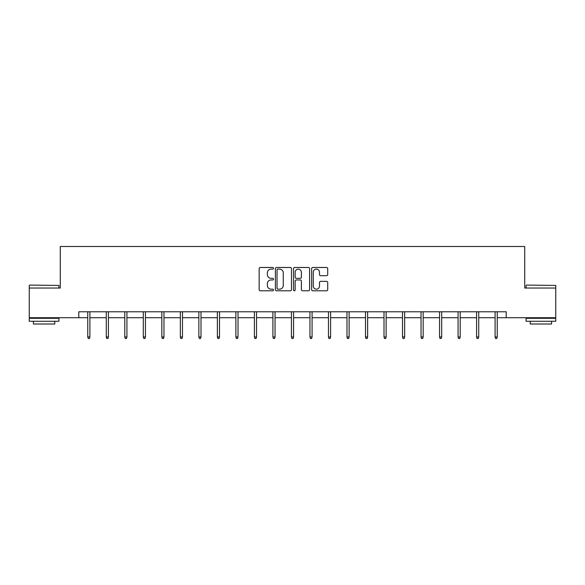 <?xml version="1.0" encoding="UTF-8"?>
<svg xmlns="http://www.w3.org/2000/svg" width="585" height="585" viewBox="0 0 585 585"><rect width="100%" height="100%" fill="white"/><g stroke="black" fill="none" stroke-linecap="round" stroke-linejoin="round"><path stroke-width="0.88" d="M273.509 268.303A0.819 0.819 0 0 0 272.698 267.484L260.318 267.484A1.163 1.163 0 0 0 259.155 268.654L259.155 289.619A1.163 1.163 0 0 0 260.318 290.789L272.698 290.789A0.819 0.819 0 0 0 273.509 289.97A0.819 0.819 0 0 0 272.698 289.158L271.096 289.158A3.729 3.729 0 0 1 267.367 285.429L267.367 283.681A3.729 3.729 0 0 1 271.096 279.952L272.698 279.952A0.819 0.819 0 0 0 273.509 279.133A0.819 0.819 0 0 0 272.698 278.321L271.096 278.321A3.729 3.729 0 0 1 267.367 274.592L267.367 272.844A3.729 3.729 0 0 1 271.096 269.115L272.698 269.115A0.819 0.819 0 0 0 273.509 268.303M326.547 275.696A1.163 1.163 0 0 0 327.71 274.533L327.71 268.654A1.163 1.163 0 0 0 326.547 267.484L312.799 267.484A1.163 1.163 0 0 0 311.637 268.654L311.637 289.619A1.163 1.163 0 0 0 312.799 290.789L326.547 290.789A1.163 1.163 0 0 0 327.71 289.619L327.71 282.511A1.163 1.163 0 0 0 326.547 281.348L320.66 281.348A1.163 1.163 0 0 0 319.498 282.511L319.498 286.036A3.115 3.115 0 0 1 316.383 289.158A3.115 3.115 0 0 1 313.267 286.036L313.267 272.23A3.115 3.115 0 0 1 316.383 269.115A3.115 3.115 0 0 1 319.498 272.23L319.498 274.533A1.163 1.163 0 0 0 320.66 275.696L326.547 275.696M78.799 317.706L29.25 317.706L29.25 288.039L60.284 288.039L60.284 246.497L524.716 246.497L524.716 288.039L555.75 288.039L555.75 317.706L506.2 317.706L506.2 311.776L78.799 311.776L78.799 317.706L87.765 317.706M291.484 268.654A1.163 1.163 0 0 0 290.314 267.484L276.566 267.484A1.163 1.163 0 0 0 275.403 268.654L275.403 289.619A1.163 1.163 0 0 0 276.566 290.789L290.314 290.789A1.163 1.163 0 0 0 291.484 289.619L291.484 268.654M294.686 267.484L308.434 267.484A1.163 1.163 0 0 1 309.597 268.654L309.597 289.619A1.163 1.163 0 0 1 308.434 290.789L302.547 290.789A1.163 1.163 0 0 1 301.385 289.619L301.385 281.114A1.163 1.163 0 0 0 300.215 279.952L296.317 279.952A1.163 1.163 0 0 0 295.147 281.114L295.147 289.97A0.819 0.819 0 0 1 294.335 290.789A0.819 0.819 0 0 1 293.516 289.97L293.516 268.654A1.163 1.163 0 0 1 294.686 267.484M89.9 317.706L106.28 317.706M108.415 317.706L124.795 317.706M126.93 317.706L143.31 317.706M145.446 317.706L161.826 317.706M163.961 317.706L180.341 317.706M182.476 317.706L198.856 317.706M200.991 317.706L217.371 317.706M219.507 317.706L235.887 317.706M238.022 317.706L254.402 317.706M256.537 317.706L272.917 317.706M275.052 317.706L291.432 317.706M293.568 317.706L309.948 317.706M312.083 317.706L328.463 317.706M330.598 317.706L346.978 317.706M349.113 317.706L365.493 317.706M367.629 317.706L384.009 317.706M386.144 317.706L402.524 317.706M404.659 317.706L421.039 317.706M423.174 317.706L439.554 317.706M441.69 317.706L458.07 317.706M460.205 317.706L476.585 317.706M478.72 317.706L495.1 317.706M497.235 317.706L506.2 317.706M277.853 269.115A0.819 0.819 0 0 0 277.034 269.934L277.034 288.339A0.819 0.819 0 0 0 277.853 289.158L279.542 289.158A3.729 3.729 0 0 0 283.264 285.429L283.264 272.844A3.729 3.729 0 0 0 279.542 269.115L277.853 269.115M301.385 272.288A3.115 3.115 0 0 0 298.27 269.173A3.115 3.115 0 0 0 295.147 272.288L295.147 277.158A1.163 1.163 0 0 0 296.317 278.321L300.215 278.321A1.163 1.163 0 0 0 301.385 277.158L301.385 272.288M87.765 336.96L88.24 338.503L89.425 338.503L89.9 336.96L87.765 336.96L87.765 311.776M89.9 336.96L89.9 311.776M29.608 285.07L58.924 285.429L29.608 285.07M44.087 321.267L29.25 321.267L29.25 318.306L58.924 318.306L58.924 321.267L44.087 321.267M54.771 321.267L54.771 324.002L33.404 324.002L33.404 321.267M526.434 285.07L555.75 285.429L526.434 285.07M540.913 321.267L526.076 321.267L526.076 318.306L555.75 318.306L555.75 321.267L540.913 321.267M551.596 321.267L551.596 324.002L530.229 324.002L530.229 321.267M106.28 336.96L106.755 338.503L107.94 338.503L108.415 336.96L106.28 336.96L106.28 311.776M108.415 336.96L108.415 311.776M124.795 336.96L125.27 338.503L126.455 338.503L126.93 336.96L124.795 336.96L124.795 311.776M126.93 336.96L126.93 311.776M143.31 336.96L143.786 338.503L144.97 338.503L145.446 336.96L143.31 336.96L143.31 311.776M145.446 336.96L145.446 311.776M161.826 336.96L162.301 338.503L163.486 338.503L163.961 336.96L161.826 336.96L161.826 311.776M163.961 336.96L163.961 311.776M180.341 336.96L180.816 338.503L182.001 338.503L182.476 336.96L180.341 336.96L180.341 311.776M182.476 336.96L182.476 311.776M198.856 336.96L199.331 338.503L200.516 338.503L200.991 336.96L198.856 336.96L198.856 311.776M200.991 336.96L200.991 311.776M217.371 336.96L217.847 338.503L219.031 338.503L219.507 336.96L217.371 336.96L217.371 311.776M219.507 336.96L219.507 311.776M235.887 336.96L236.362 338.503L237.547 338.503L238.022 336.96L235.887 336.96L235.887 311.776M238.022 336.96L238.022 311.776M254.402 336.96L254.877 338.503L256.062 338.503L256.537 336.96L254.402 336.96L254.402 311.776M256.537 336.96L256.537 311.776M272.917 336.96L273.392 338.503L274.577 338.503L275.052 336.96L272.917 336.96L272.917 311.776M275.052 336.96L275.052 311.776M291.432 336.96L291.908 338.503L293.092 338.503L293.568 336.96L291.432 336.96L291.432 311.776M293.568 336.96L293.568 311.776M309.948 336.96L310.423 338.503L311.608 338.503L312.083 336.96L309.948 336.96L309.948 311.776M312.083 336.96L312.083 311.776M328.463 336.96L328.938 338.503L330.123 338.503L330.598 336.96L328.463 336.96L328.463 311.776M330.598 336.96L330.598 311.776M346.978 336.96L347.453 338.503L348.638 338.503L349.113 336.96L346.978 336.96L346.978 311.776M349.113 336.96L349.113 311.776M365.493 336.96L365.969 338.503L367.153 338.503L367.629 336.96L365.493 336.96L365.493 311.776M367.629 336.96L367.629 311.776M384.009 336.96L384.484 338.503L385.669 338.503L386.144 336.96L384.009 336.96L384.009 311.776M386.144 336.96L386.144 311.776M402.524 336.96L402.999 338.503L404.184 338.503L404.659 336.96L402.524 336.96L402.524 311.776M404.659 336.96L404.659 311.776M421.039 336.96L421.514 338.503L422.699 338.503L423.174 336.96L421.039 336.96L421.039 311.776M423.174 336.96L423.174 311.776M439.554 336.96L440.03 338.503L441.214 338.503L441.69 336.96L439.554 336.96L439.554 311.776M441.69 336.96L441.69 311.776M458.07 336.96L458.545 338.503L459.73 338.503L460.205 336.96L458.07 336.96L458.07 311.776M460.205 336.96L460.205 311.776M476.585 336.96L477.06 338.503L478.245 338.503L478.72 336.96L476.585 336.96L476.585 311.776M478.72 336.96L478.72 311.776M495.1 336.96L495.575 338.503L496.76 338.503L497.235 336.96L495.1 336.96L495.1 311.776M497.235 336.96L497.235 311.776M29.25 288.039L29.25 285.429M36.014 318.306L36.014 317.706M52.16 318.306L52.16 317.706M58.924 288.039L58.924 285.429M526.076 288.039L526.076 285.429M532.84 318.306L532.84 317.706M548.986 318.306L548.986 317.706M555.75 288.039L555.75 285.429"/></g></svg>
